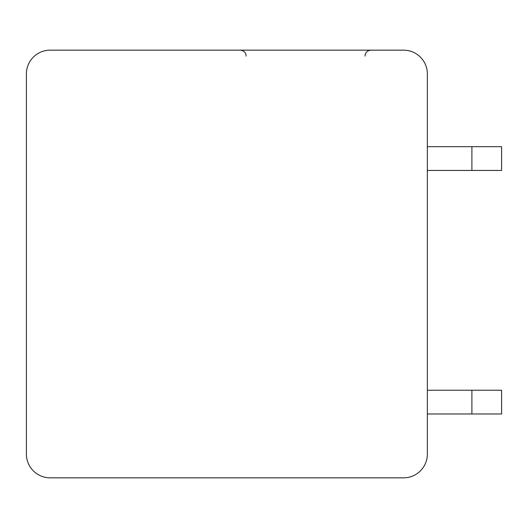 <?xml version="1.0" encoding="UTF-8"?>
<svg xmlns="http://www.w3.org/2000/svg" width="528" height="528" viewBox="0 0 528 528"><rect width="100%" height="100%" fill="white"/><g stroke="black" fill="none" stroke-linecap="round" stroke-linejoin="round"><path stroke-width="0.79" d="M50.16 50.16A23.76 23.76 0 0 0 26.4 73.92L26.4 454.08A23.76 23.76 0 0 0 50.16 477.84L403.59 477.84A23.76 23.76 0 0 0 427.35 454.08L427.35 73.92A23.76 23.76 0 0 0 403.59 50.16L50.16 50.16M155.212 50.16L155.819 50.16M151.166 50.16L151.899 50.16M156.486 50.16L157.7 50.16M427.35 170.445L471.9 170.445L471.9 146.685L427.35 146.685M427.35 413.985L471.9 413.985L471.9 390.225L427.35 390.225M471.9 146.685L501.6 146.685L501.6 170.445L471.9 170.445M471.9 390.225L501.6 390.225L501.6 413.985L471.9 413.985M246.18 56.1C245.863 52.523 243.883 50.543 240.24 50.16M364.98 56.1C365.297 52.523 367.277 50.543 370.92 50.16M156.79 50.16L153.859 50.16M151.279 50.16L149.246 50.16"/></g></svg>
